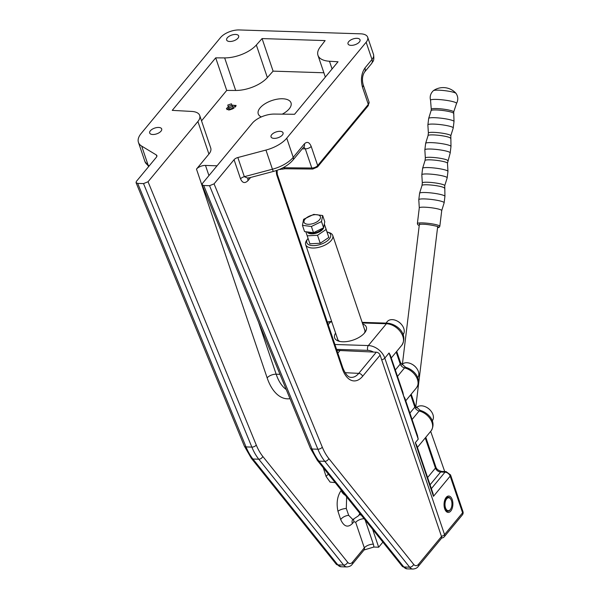 <?xml version="1.0" encoding="UTF-8"?>
<svg xmlns="http://www.w3.org/2000/svg" width="599" height="599" viewBox="0 0 599 599"><rect width="100%" height="100%" fill="white"/><g stroke="black" fill="none" stroke-linecap="round" stroke-linejoin="round"><path stroke-width="0.9" d="M271.706 134.685A6.342 3.047 161.3 0 1 278.071 131.466A6.342 3.047 161.3 0 1 283.05 132.821A6.342 3.047 161.3 0 1 282.384 135.022A6.342 3.047 161.3 0 1 276.019 138.249A6.342 3.047 161.3 0 1 271.04 136.886A6.342 3.047 161.3 0 1 271.706 134.685M150.342 130.807A6.342 3.047 161.3 0 1 156.706 127.587A6.342 3.047 161.3 0 1 161.685 128.942A6.342 3.047 161.3 0 1 161.019 131.151A6.342 3.047 161.3 0 1 154.654 134.371A6.342 3.047 161.3 0 1 149.675 133.015A6.342 3.047 161.3 0 1 150.342 130.807M348.678 41.675A6.342 3.047 161.3 0 1 355.05 38.448A6.342 3.047 161.3 0 1 360.029 39.811A6.342 3.047 161.3 0 1 359.363 42.012A6.342 3.047 161.3 0 1 352.991 45.232A6.342 3.047 161.3 0 1 348.012 43.877A6.342 3.047 161.3 0 1 348.678 41.675M227.321 37.797A6.342 3.047 161.3 0 1 233.685 34.577A6.342 3.047 161.3 0 1 238.664 35.933A6.342 3.047 161.3 0 1 237.998 38.141A6.342 3.047 161.3 0 1 231.633 41.361A6.342 3.047 161.3 0 1 226.647 39.998A6.342 3.047 161.3 0 1 227.321 37.797M282.256 114.154A17.296 8.319 -18.7 0 0 289.197 108.853A17.296 8.319 -18.7 0 0 291.017 102.841A17.296 8.319 -18.7 0 0 277.434 99.135A17.296 8.319 -18.7 0 0 260.071 107.925A17.296 8.319 -18.7 0 0 258.251 113.93A17.296 8.319 -18.7 0 0 261.314 116.932M346.649 496.938L346.304 508.484L348.693 515.357L352.826 519.558L358.397 515.866L359.984 513.942A13.837 9.569 -140.4 0 0 360.134 513.755M372.63 529.344L378.68 547.209L373.813 547.052L364.08 549.972A3.459 2.396 -140.4 0 0 364.327 547.86L355.694 522.35L353.964 521.647L352.369 523.571C347.824 527.966 343.931 526.633 340.689 519.58L337.963 511.284C336.234 503.003 337.297 496.062 341.16 490.454L341.31 490.267M335.17 482.607L330.101 482.105L326.103 476.482L323.28 467.782M143.528 183.594L137.703 183.406L246.024 446.914A57.654 31.058 91.8 0 0 252.95 459.021L337.821 564.879A11.531 6.215 91.8 0 0 341.071 566.759L346.896 566.939A11.531 6.215 -88.2 0 1 343.646 565.067L258.775 459.208A57.654 31.058 -88.2 0 1 251.85 447.101L143.528 183.594L148.043 181.752L197.902 121.507A17.296 8.319 -18.7 0 0 199.722 115.495L210.743 148.058A17.296 8.319 161.3 0 1 208.924 154.063L196.479 169.098A6.918 3.324 161.3 0 1 205.494 165.436L217.048 165.803M262.077 38.576L273.099 71.139L267.364 77.585A25.368 12.197 161.3 0 1 235.677 90.464L226.722 90.419L215.7 57.856L224.655 57.901A25.368 12.197 -18.7 0 0 256.342 45.022L262.077 38.576L325.13 40.59L320.18 47.059A25.368 12.197 -18.7 0 0 317.964 55.31A25.368 12.197 -18.7 0 0 329.465 61.248L338.031 61.764L294.573 114.274L274.312 114.072A17.296 8.319 -18.7 0 0 252.276 123.244L202.41 183.489L202.065 184.747L203.727 185.518L312.049 449.025A57.654 31.058 91.8 0 0 318.975 461.133L403.838 566.983A11.531 6.215 91.8 0 0 407.095 568.863L412.921 569.05A11.531 6.215 -88.2 0 1 409.664 567.171L403.838 566.983A3.459 2.463 141.3 0 1 402.229 566.257L407.095 568.863M336.9 350.378L376.284 352.19A3.459 2.396 39.6 0 1 380.118 355.155L362.597 376.322A27.262 14.69 -88.2 0 1 342.381 368.849L276.903 175.402A6.514 3.504 -88.2 0 1 276.491 170.498M234.067 159.693A4.612 2.216 161.3 0 1 237.848 157.53L244.332 176.683A4.612 2.216 -18.7 0 0 240.551 178.846L234.067 159.693L214.06 183.863L322.284 447.131A54.195 29.201 91.8 0 0 328.799 458.52L413.662 564.37A8.072 4.35 91.8 0 0 418.469 564.325L441.5 536.494L380.118 355.155M441.5 536.494A3.459 2.396 39.6 0 1 441.253 538.606L418.222 566.437A3.459 2.396 39.6 0 0 418.469 564.325M226.722 90.419L201.534 120.848M215.7 57.856L172.242 110.366L191.777 111.436A17.296 8.319 -18.7 0 1 199.722 115.495M323.872 72.764L273.099 71.139M237.848 157.53L265.949 150.064A25.368 12.197 -18.7 0 0 286.741 138.189L366.154 42.23A14.413 6.933 -18.7 0 0 367.674 37.22A14.413 6.933 -18.7 0 0 360.658 33.829L239.293 29.95A14.413 6.933 -18.7 0 0 220.522 37.58L141.109 133.54A25.368 12.197 -18.7 0 0 138.436 142.352A25.368 12.197 -18.7 0 0 141.671 146.096L156.287 154.931A4.612 2.216 161.3 0 1 156.878 155.613A4.612 2.216 161.3 0 1 156.391 157.215L136.392 181.385L136.04 182.643L137.703 183.406M382.881 542.125L378.68 547.209M413.662 564.37A3.459 2.463 141.3 0 1 409.664 567.171L324.8 461.32A57.654 31.058 -88.2 0 1 317.874 449.213L209.553 185.697L203.727 185.518M209.553 185.697L214.06 183.863M233.385 108.471L231.439 103.822L227.747 105.065L229.634 109.887L232.794 108.816M337.843 353.155L340.097 350.422M280.137 169.098L281.126 168.656M364.454 72.202A6.918 4.785 -140.4 0 0 364.462 72.194L364.462 72.194A6.918 4.785 -140.4 0 0 364.956 67.972C361.354 73.348 360.531 79.749 362.47 87.169L368.303 104.406A6.918 3.324 -18.7 0 0 369.029 102.002L363.196 84.759A6.918 3.324 161.3 0 1 362.47 87.169M265.949 150.064L272.433 169.218L244.332 176.683L247.911 178.21L248.375 177.768M248.128 178.135A4.612 3.19 -140.4 0 0 248.046 180.584L250.614 177.476M303.828 146.95L305.318 148.866L302.263 148.837M248.046 178.158L273.511 171.396A4.612 0.554 75.1 0 1 272.433 169.218A25.368 12.197 -18.7 0 0 293.225 157.342L304.352 143.895A4.612 3.19 39.6 0 1 304.022 146.718L304.097 146.62M359.378 514.676L361.197 515.073M364.095 518.689A6.918 3.324 -18.7 0 0 355.694 522.35M283.754 167.338L283.889 167.75A2.306 1.191 -89.4 0 0 284.869 168.768L282.443 169.173L282.062 168.214M282.443 169.173L280.167 169.098M232.749 108.157L229.38 109.28M232.262 106.727L228.9 107.842M236.133 105.454L232.023 105.244L228.601 106.308L226.4 108.718L228.766 109.961L229.694 109.879M231.776 105.289L228.414 106.412M231.491 103.814L227.747 105.065M234.082 108.075L229.709 109.108L228.391 109.954M235.407 106.989L232.053 106.757L229.088 107.745L226.999 109.624M235.871 106.352L233.52 105.222L231.566 105.319M450.777 511.037A8.199 4.418 -88.2 0 1 445.446 510.438A8.199 4.418 -88.2 0 1 445.851 497.836A8.199 4.418 -88.2 0 1 446.165 497.417A8.199 4.418 -88.2 0 1 452.245 499.663A8.199 4.418 -88.2 0 1 450.777 511.037M445.177 509.944A7.046 3.796 91.8 0 0 447.273 511.239A7.046 3.796 91.8 0 0 447.498 511.232M362.687 323.932A16.735 8.042 161.3 0 1 365.15 332.168A16.735 8.042 161.3 0 1 364.566 332.924A16.735 8.042 161.3 0 1 338.645 341.138A16.735 8.042 161.3 0 1 335.597 333.104M337.289 338.106A14.428 6.933 -18.7 0 0 337.469 339.019A14.428 6.933 -18.7 0 0 339.895 341.46M389.051 352.983L418.222 439.172L417.443 435.346L404.902 398.298L403.636 396.074L402.857 392.255L390.346 355.289L389.051 352.983L384.805 358.112L444.548 534.608L462.593 512.804A3.459 1.662 -18.7 0 0 462.96 511.598A3.459 3.459 0 0 1 462.346 514.915A3.459 2.396 -140.4 0 0 462.593 512.804L450.178 476.123A4.612 3.19 -140.4 0 0 444.997 472.169L440.632 472.027A4.612 3.19 39.6 0 1 435.451 468.074L425.245 437.936M416.567 444.922L415.302 442.698L433.459 496.331L433.122 493.816L416.567 444.922M447.94 497.17A7.046 3.796 91.8 0 0 447.73 497.155A7.046 3.796 91.8 0 0 445.551 498.316M364.349 333.186A14.428 6.933 -18.7 0 0 364.791 329.764A14.428 6.933 -18.7 0 0 364.379 328.941M308.058 238.38A12.572 6.042 -18.7 0 0 307.699 238.859A12.572 6.042 -18.7 0 0 312.933 245.62A12.572 6.042 -18.7 0 0 328.207 240.109A12.572 6.042 -18.7 0 0 327.608 232.12A12.572 6.042 -18.7 0 0 327.032 231.963M327.608 232.12L329.323 232.659A14.301 6.874 161.3 0 1 332.745 235.482A14.301 6.874 161.3 0 1 327.129 243.905A14.301 6.874 161.3 0 1 312.618 248.023A14.301 6.874 161.3 0 1 305.662 244.654A14.301 6.874 161.3 0 1 306.666 240.326L307.699 238.859M327.099 232.172L328.829 237.444L320.225 243.254L309.893 243.8L307.197 235.826L317.522 235.28L326.126 229.462L324.403 224.198L327.099 232.172M307.317 231.918A8.648 4.156 -18.7 0 0 314.722 233.558A8.648 4.156 -18.7 0 0 323.22 228.646A8.648 4.156 -18.7 0 0 323.774 226.961M322.225 228.459A7.383 3.549 161.3 0 1 322.082 228.706A7.383 3.549 161.3 0 1 321.94 228.915A7.383 3.549 161.3 0 1 310.252 232.876A7.383 3.549 161.3 0 1 308.927 232.12M305.849 231.738L307.197 235.826M317.522 235.28L320.225 243.254M326.126 229.462L328.829 237.444M318.945 220.32A8.648 4.156 -18.7 0 0 317.111 214.734A8.648 4.156 -18.7 0 0 305.52 218.635A8.648 4.156 -18.7 0 0 307.354 224.221A8.648 4.156 -18.7 0 0 318.945 220.32M321.506 221.563L322.666 215.52L313.711 214.397L303.603 219.309L302.45 225.344L311.398 226.474L321.506 221.563L323.617 227.785L313.509 232.697L304.554 231.573L302.45 225.344M322.666 215.52L324.77 221.75L323.617 227.785M311.398 226.474L313.509 232.697M446.614 498.915A6.454 3.482 91.8 0 0 445.529 507.892A6.454 3.482 91.8 0 0 450.328 509.539A6.454 3.482 91.8 0 0 450.538 509.262A6.454 3.482 91.8 0 0 450.852 499.334A6.454 3.482 91.8 0 0 446.614 498.915M450.388 509.464A7.031 3.789 -88.2 0 1 450.238 509.697A7.031 3.789 -88.2 0 1 450.006 509.996A7.031 3.789 -88.2 0 1 447.76 511.239A7.031 3.789 -88.2 0 1 444.316 506.245A7.031 3.789 -88.2 0 1 445.963 498.428A7.031 3.789 -88.2 0 1 448.209 497.185A7.031 3.789 -88.2 0 1 450.583 498.885A7.031 3.789 -88.2 0 1 450.718 499.124M444.713 471.54L430.674 431.377M433.376 90.674A11.523 1.587 6.9 0 1 433.429 90.636A11.523 1.587 6.9 0 1 435.51 90.202A11.523 1.587 6.9 0 1 447.535 91.041A11.523 1.587 6.9 0 1 456.041 93.377A11.523 1.587 6.9 0 1 456.086 93.437C458.175 96.686 458.325 100.026 456.535 103.455A13.111 1.804 6.9 0 0 448.089 100.617A13.111 1.804 6.9 0 0 433.084 99.449A13.111 1.804 6.9 0 0 430.546 100.303C429.625 96.544 430.569 93.332 433.376 90.674M417.653 377.774A10.265 7.098 -140.4 0 0 418.843 374.255A10.265 7.098 -140.4 0 0 416.335 367.891A10.265 7.098 -140.4 0 0 411.798 364.132A10.265 7.098 -140.4 0 0 401.824 364.709L401.749 364.806M411.798 364.132L412.097 364.297A9.112 6.304 39.6 0 1 416.125 367.621L416.335 367.891M403.067 334.676A10.265 7.098 -140.4 0 0 404.258 331.157A10.265 7.098 -140.4 0 0 401.749 324.793A10.265 7.098 -140.4 0 0 397.212 321.042A10.265 7.098 -140.4 0 0 387.239 321.611L385.996 323.116M397.212 321.042L397.511 321.199A9.112 6.304 39.6 0 1 401.54 324.531L401.749 324.793M432.238 420.872A10.265 7.098 -140.4 0 0 433.429 417.346A10.265 7.098 -140.4 0 0 430.921 410.981A10.265 7.098 -140.4 0 0 426.391 407.23A10.265 7.098 -140.4 0 0 416.41 407.807L416.335 407.897M426.391 407.23L426.69 407.387A9.112 6.304 39.6 0 1 430.711 410.719L430.921 410.981M365.15 520.014L373.342 544.192A10.378 7.181 39.6 0 1 373.813 547.052M148.043 181.752L256.267 445.027A54.195 29.201 91.8 0 0 262.781 456.408L347.645 562.266A8.072 4.35 91.8 0 0 352.444 562.214L364.327 547.86A6.918 3.324 -18.7 0 1 373.342 544.192M289.998 398.664A47.276 25.472 -88.2 0 1 267.147 377.872L196.479 169.098M197.902 121.507L208.924 154.063M240.551 178.846C242.423 183.092 244.924 183.668 248.046 180.584M282.78 167.855A3.459 1.662 161.3 0 1 283.889 167.75L311.802 168.02L305.318 148.866A4.612 2.216 161.3 0 0 311.195 146.426L317.68 165.579L368.303 104.406A2.306 1.595 -140.4 0 1 368.138 105.813L317.515 166.986A2.306 1.595 -140.4 0 0 317.68 165.579A4.612 2.216 -18.7 0 1 311.802 168.02A2.306 1.191 -89.4 0 0 312.775 169.045L317.515 166.986M279.995 374.33L276.161 374.21A40.358 21.744 91.8 0 0 286.24 389.53M205.494 165.436L208.939 175.604M258.506 322.045L276.161 374.21A6.918 3.324 -18.7 0 0 267.147 377.872M364.956 67.972L371.994 59.466L366.154 42.23M373.506 54.457C374.6 61.622 372.683 61.21 371.492 63.696A6.918 4.785 -140.4 0 0 371.994 59.466A14.413 6.933 -18.7 0 0 373.506 54.457L367.674 37.22M273.511 171.396C281.844 169.098 288.306 165.354 292.896 160.158A4.612 3.19 39.6 0 0 293.225 157.342L286.741 138.189M256.267 445.027A3.459 1.864 157.7 0 1 251.85 447.101L246.024 446.914A3.459 1.864 157.7 0 1 244.325 446.06L251.34 458.295L336.204 564.146L341.071 566.759M262.781 456.408A3.459 2.463 141.3 0 1 258.775 459.208L252.95 459.021A3.459 2.463 141.3 0 1 251.34 458.295M347.645 562.266A3.459 2.463 141.3 0 1 343.646 565.067L337.821 564.879A3.459 2.463 141.3 0 1 336.204 564.146M322.284 447.131A3.459 1.864 157.7 0 1 317.874 449.213L312.049 449.025A3.459 1.864 157.7 0 1 310.349 448.172L317.365 460.399L402.229 566.257M328.799 458.52A3.459 2.463 141.3 0 1 324.8 461.32L318.975 461.133A3.459 2.463 141.3 0 1 317.365 460.399M311.195 146.426C309.361 142.128 307.077 141.289 304.352 143.895M148.717 166.492L144.921 161.505A25.368 12.197 -18.7 0 0 148.155 165.249L149.211 165.893M156.826 156.511L156.287 154.931M148.792 166.395A4.612 3.744 -58.9 0 1 148.155 165.249L141.671 146.096M224.655 57.901L235.677 90.464M256.342 45.022L267.364 77.585M329.465 61.248L332.078 68.96M277.097 170.288L277.27 174.197L342.748 367.644C345.391 374.195 348.199 377.437 351.171 377.377A23.81 12.826 91.8 0 0 358.764 373.364L345.076 372.69M362.597 376.322A3.459 2.396 39.6 0 0 358.764 373.364L376.284 352.19M359.729 513.253A13.837 9.569 39.6 0 1 358.397 515.866M352.444 562.214A3.459 2.396 39.6 0 1 352.197 564.325C351.246 565.808 349.479 566.676 346.896 566.939M328.454 474.236A6.918 3.796 -23 0 0 326.103 476.482M345.338 495.298A6.918 4.785 39.6 0 1 341.16 490.454M346.304 508.484A6.918 2.613 -13.3 0 0 337.963 511.284M348.693 515.357A6.918 3.796 -23 0 0 340.689 519.58M352.661 519.618A6.918 4.785 -140.4 0 0 352.369 523.571M353.68 519.258A6.918 4.785 -140.4 0 0 353.964 521.647M277.27 174.197A3.459 1.662 161.3 0 1 276.903 175.402M342.748 367.644A3.459 1.662 161.3 0 1 342.381 368.849M327.301 322.015L331.561 321.378A3.459 1.864 91.8 0 0 330.483 321.963A14.646 10.131 -140.4 0 0 327.391 322.284M331.839 322.007L330.483 321.963L328.215 324.703M441.575 537.977A3.459 3.459 0 0 0 444.301 536.726A3.459 2.396 -140.4 0 0 444.548 534.608A3.459 1.662 -18.7 0 1 441.433 536.3M430.067 484.793L440.632 472.027A3.459 1.864 91.8 0 1 441.71 471.443L446.083 471.585L450.545 474.917A3.459 1.662 161.3 0 1 450.178 476.123L433.459 496.331M446.083 471.585A3.459 1.864 91.8 0 0 444.997 472.169L431.37 488.642M441.71 471.443C438.393 470.604 436.424 469.077 435.817 466.868A3.459 1.662 161.3 0 1 435.451 468.074L427.611 477.545M412.082 419.502L419.128 410.989A13.837 9.569 -140.4 0 1 430.674 419.592A13.837 9.569 -140.4 0 1 431.033 430.943C436.993 421.636 428.412 412.733 420.236 410.405A3.459 1.453 103.2 0 0 419.128 410.989A4.612 3.19 39.6 0 1 414.83 407.155L410.659 394.838M420.236 410.405L415.197 405.95A3.459 1.662 161.3 0 1 414.83 407.155L409.911 413.093M397.496 376.412L404.542 367.891A13.837 9.569 -140.4 0 1 416.088 376.501A13.837 9.569 -140.4 0 1 416.447 387.845C422.407 378.538 413.827 369.643 405.65 367.307A3.459 1.453 103.2 0 0 404.542 367.891A4.612 3.19 39.6 0 1 400.244 364.057L396.179 352.047M405.65 367.307L400.604 362.859A3.459 1.662 161.3 0 1 400.244 364.057L395.325 370.002M362.148 322.352L387.486 323.161A3.459 1.864 91.8 0 0 386.407 323.745L362.358 322.981M387.486 323.161C396.785 323.932 408.653 333.89 401.802 345.249A14.646 10.131 -140.4 0 0 400.574 331.943A14.646 10.131 -140.4 0 0 386.407 323.745L368.355 345.556A14.646 10.131 39.6 0 1 384.805 358.112A3.459 1.662 -18.7 0 1 381.69 359.797M373.439 352.055A11.186 7.735 -140.4 0 0 367.734 350.355L336.556 349.359M367.734 350.355A3.459 1.864 -88.2 0 1 368.355 345.556L334.908 344.485M418.222 439.172L415.302 442.698M419.225 225.591L417.735 224.685L417.383 223.577A11.299 1.557 6.9 0 1 419.577 222.933A11.299 1.557 6.9 0 1 432.201 223.884A11.299 1.557 6.9 0 1 439.816 226.302L441.725 210.586L444.136 202.851L444.937 196.27L444.75 185.645L447.168 177.91L447.962 171.329L447.468 163.242L450.193 152.97L450.995 146.388L450.807 135.756L453.226 128.021L454.02 121.44L453.698 111.946L456.535 103.455M417.383 223.577L419.285 207.86A11.299 1.557 6.9 0 1 421.486 207.217A11.299 1.557 6.9 0 1 434.11 208.167A11.299 1.557 6.9 0 1 441.725 210.586M419.285 207.86L418.791 199.774A12.781 1.76 6.9 0 1 421.277 198.958A12.781 1.76 6.9 0 1 435.862 200.088A12.781 1.76 6.9 0 1 444.136 202.851M418.791 199.774L419.592 193.192A12.781 1.76 6.9 0 1 422.048 192.556A12.781 1.76 6.9 0 1 436.012 193.582A12.781 1.76 6.9 0 1 444.937 196.27M419.592 193.192L422.01 185.465A11.299 1.557 6.9 0 1 424.204 184.821A11.299 1.557 6.9 0 1 436.828 185.772A11.299 1.557 6.9 0 1 444.443 188.191M422.01 185.465L422.317 182.92A11.299 1.557 6.9 0 1 424.519 182.276A11.299 1.557 6.9 0 1 437.135 183.227A11.299 1.557 6.9 0 1 444.75 185.645M422.317 182.92L421.823 174.833A12.781 1.76 6.9 0 1 424.302 174.01A12.781 1.76 6.9 0 1 438.895 175.14A12.781 1.76 6.9 0 1 447.168 177.91M421.823 174.833L422.624 168.252A12.781 1.76 6.9 0 1 425.08 167.615A12.781 1.76 6.9 0 1 439.045 168.641A12.781 1.76 6.9 0 1 447.962 171.329M422.624 168.252L425.035 160.525A11.299 1.557 6.9 0 1 427.237 159.881A11.299 1.557 6.9 0 1 439.853 160.832A11.299 1.557 6.9 0 1 447.468 163.242M425.035 160.525L425.342 157.971A11.299 1.557 6.9 0 1 427.544 157.335A11.299 1.557 6.9 0 1 440.168 158.286A11.299 1.557 6.9 0 1 447.782 160.697M425.342 157.971L424.848 149.892A12.781 1.76 6.9 0 1 427.334 149.069A12.781 1.76 6.9 0 1 441.92 150.199A12.781 1.76 6.9 0 1 450.193 152.97M424.848 149.892L425.649 143.311A12.781 1.76 6.9 0 1 428.105 142.674A12.781 1.76 6.9 0 1 442.069 143.693A12.781 1.76 6.9 0 1 450.995 146.388M425.649 143.311L428.068 135.576A11.299 1.557 6.9 0 1 430.262 134.932A11.299 1.557 6.9 0 1 442.886 135.883A11.299 1.557 6.9 0 1 450.5 138.302M428.068 135.576L428.375 133.03A11.299 1.557 6.9 0 1 430.569 132.386A11.299 1.557 6.9 0 1 443.193 133.337A11.299 1.557 6.9 0 1 450.807 135.756M428.375 133.03L427.881 124.944A12.781 1.76 6.9 0 1 430.359 124.128A12.781 1.76 6.9 0 1 444.952 125.258A12.781 1.76 6.9 0 1 453.226 128.021M427.881 124.944L428.682 118.362A12.781 1.76 6.9 0 1 431.138 117.726A12.781 1.76 6.9 0 1 445.094 118.752A12.781 1.76 6.9 0 1 454.02 121.44M428.682 118.362L431.093 110.635A11.299 1.557 6.9 0 1 433.294 109.991A11.299 1.557 6.9 0 1 445.911 110.942A11.299 1.557 6.9 0 1 453.525 113.361M431.093 110.635L431.265 109.228A11.299 1.557 6.9 0 1 433.459 108.584A11.299 1.557 6.9 0 1 446.083 109.535A11.299 1.557 6.9 0 1 453.698 111.946M144.921 161.505L138.436 142.352M317.964 55.31L325.339 77.099M363.196 84.759C361.893 79.922 362.313 75.736 364.462 72.194L371.492 63.696M292.896 160.158L304.022 146.718M136.04 182.643L244.325 446.06M364.08 549.972L352.197 564.325M202.065 184.747L310.349 448.172M412.921 569.05C415.504 568.788 417.271 567.912 418.222 566.437M369.029 102.002L368.138 105.813M284.869 168.768L312.775 169.045M280.774 169.427L279.419 169.405M462.346 514.915L444.301 536.726M425.799 437.277L435.817 466.868M411.206 394.179L415.197 405.95M396.725 351.388L400.604 362.859M450.545 474.917L462.96 511.598M431.033 430.943L417.413 447.408M416.447 387.845L405.748 400.783M401.802 345.249L391.259 357.985M305.662 244.654L337.881 339.843M332.745 235.482L364.963 330.678M447.76 511.239L447.064 511.217M448.209 497.185L447.513 497.163M450.852 499.334L450.583 498.885M450.538 509.262L450.238 509.697M402.408 364.117L419.36 224.468M415.773 407.133L437.674 226.692M419.667 223.854L419.285 224.49L420.58 224.288C427.881 223.659 441.358 227.358 437.749 226.736M456.041 93.377A17.169 17.169 0 0 0 433.429 90.636M431.265 109.228L430.546 100.303M437.54 227.815L439.157 227.328L439.816 226.302"/></g></svg>
